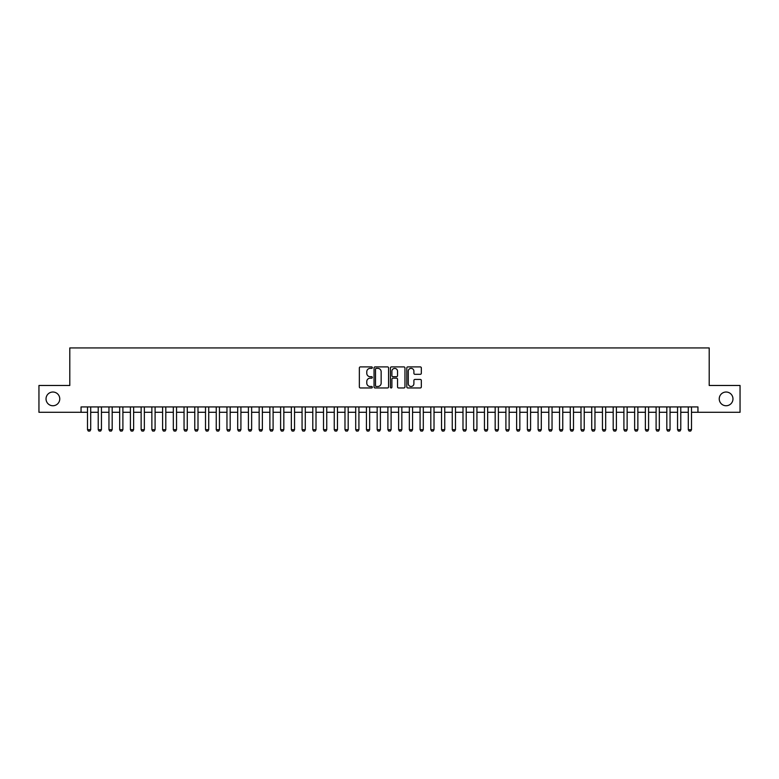<?xml version="1.0" encoding="UTF-8"?>
<svg xmlns="http://www.w3.org/2000/svg" width="779" height="779" viewBox="0 0 779 779"><rect width="100%" height="100%" fill="white"/><g stroke="black" fill="none" stroke-linecap="round" stroke-linejoin="round"><path stroke-width="1.17" d="M372.333 367.639A0.74 0.74 0 0 0 371.602 366.899L360.404 366.899A1.052 1.052 0 0 0 359.353 367.951L359.353 386.91A1.052 1.052 0 0 0 360.404 387.961L371.602 387.961A0.74 0.74 0 0 0 372.333 387.221A0.74 0.74 0 0 0 371.602 386.491L370.152 386.491A3.369 3.369 0 0 1 366.782 383.122L366.782 381.535A3.369 3.369 0 0 1 370.152 378.166L371.602 378.166A0.74 0.74 0 0 0 372.333 377.435A0.74 0.74 0 0 0 371.602 376.695L370.152 376.695A3.369 3.369 0 0 1 366.782 373.326L366.782 371.749A3.369 3.369 0 0 1 370.152 368.37L371.602 368.37A0.74 0.74 0 0 0 372.333 367.639M719.241 398.887A6.865 6.865 0 0 0 726.106 405.752A6.865 6.865 0 0 0 732.971 398.887A6.865 6.865 0 0 0 726.106 392.022A6.865 6.865 0 0 0 719.241 398.887M46.029 398.887A6.865 6.865 0 0 0 52.894 405.752A6.865 6.865 0 0 0 59.759 398.887A6.865 6.865 0 0 0 52.894 392.022A6.865 6.865 0 0 0 46.029 398.887M420.28 374.319A1.052 1.052 0 0 0 421.332 373.268L421.332 367.951A1.052 1.052 0 0 0 420.28 366.899L407.845 366.899A1.052 1.052 0 0 0 406.794 367.951L406.794 386.91A1.052 1.052 0 0 0 407.845 387.961L420.28 387.961A1.052 1.052 0 0 0 421.332 386.91L421.332 380.483A1.052 1.052 0 0 0 420.28 379.431L414.954 379.431A1.052 1.052 0 0 0 413.902 380.483L413.902 383.667A2.814 2.814 0 0 1 411.088 386.491A2.814 2.814 0 0 1 408.274 383.667L408.274 371.193A2.814 2.814 0 0 1 411.088 368.37A2.814 2.814 0 0 1 413.902 371.193L413.902 373.268A1.052 1.052 0 0 0 414.954 374.319L420.28 374.319M81.055 412.295L38.95 412.295L38.95 385.478L69.798 385.478L69.798 347.931L709.202 347.931L709.202 385.478L740.05 385.478L740.05 412.295L697.945 412.295L697.945 406.93L81.055 406.93L81.055 412.295L87.491 412.295M388.575 367.951A1.052 1.052 0 0 0 387.523 366.899L375.098 366.899A1.052 1.052 0 0 0 374.047 367.951L374.047 386.91A1.052 1.052 0 0 0 375.098 387.961L387.523 387.961A1.052 1.052 0 0 0 388.575 386.91L388.575 367.951M391.477 366.899L403.902 366.899A1.052 1.052 0 0 1 404.953 367.951L404.953 386.91A1.052 1.052 0 0 1 403.902 387.961L398.585 387.961A1.052 1.052 0 0 1 397.533 386.91L397.533 379.217A1.052 1.052 0 0 0 396.472 378.166L392.947 378.166A1.052 1.052 0 0 0 391.895 379.217L391.895 387.221A0.74 0.74 0 0 1 391.155 387.961A0.74 0.74 0 0 1 390.425 387.221L390.425 367.951A1.052 1.052 0 0 1 391.477 366.899M90.715 412.295L98.222 412.295M101.445 412.295L108.953 412.295M112.176 412.295L119.684 412.295M122.897 412.295L130.414 412.295M133.628 412.295L141.135 412.295M144.358 412.295L151.866 412.295M155.089 412.295L162.597 412.295M165.81 412.295L173.328 412.295M176.541 412.295L184.048 412.295M187.272 412.295L194.779 412.295M198.002 412.295L205.51 412.295M208.723 412.295L216.241 412.295M219.454 412.295L226.962 412.295M230.185 412.295L237.692 412.295M240.915 412.295L248.423 412.295M251.636 412.295L259.154 412.295M262.367 412.295L269.875 412.295M273.098 412.295L280.606 412.295M283.829 412.295L291.336 412.295M294.55 412.295L302.067 412.295M305.28 412.295L312.788 412.295M316.011 412.295L323.519 412.295M326.742 412.295L334.249 412.295M337.463 412.295L344.98 412.295M348.194 412.295L355.701 412.295M358.924 412.295L366.432 412.295M369.655 412.295L377.163 412.295M380.386 412.295L387.893 412.295M391.107 412.295L398.614 412.295M401.837 412.295L409.345 412.295M412.568 412.295L420.076 412.295M423.299 412.295L430.806 412.295M434.02 412.295L441.537 412.295M444.751 412.295L452.258 412.295M455.481 412.295L462.989 412.295M466.212 412.295L473.72 412.295M476.933 412.295L484.45 412.295M487.664 412.295L495.171 412.295M498.394 412.295L505.902 412.295M509.125 412.295L516.633 412.295M519.846 412.295L527.364 412.295M530.577 412.295L538.085 412.295M541.308 412.295L548.815 412.295M552.038 412.295L559.546 412.295M562.759 412.295L570.277 412.295M573.49 412.295L580.998 412.295M584.221 412.295L591.728 412.295M594.952 412.295L602.459 412.295M605.673 412.295L613.19 412.295M616.403 412.295L623.911 412.295M627.134 412.295L634.642 412.295M637.865 412.295L645.372 412.295M648.586 412.295L656.103 412.295M659.316 412.295L666.824 412.295M670.047 412.295L677.555 412.295M680.778 412.295L688.285 412.295M691.509 412.295L697.945 412.295M376.257 368.37A0.74 0.74 0 0 0 375.517 369.11L375.517 385.751A0.74 0.74 0 0 0 376.257 386.491L377.786 386.491A3.369 3.369 0 0 0 381.155 383.122L381.155 371.749A3.369 3.369 0 0 0 377.786 368.37L376.257 368.37M397.533 371.242A2.814 2.814 0 0 0 394.71 368.428A2.814 2.814 0 0 0 391.895 371.242L391.895 375.644A1.052 1.052 0 0 0 392.947 376.695L396.472 376.695A1.052 1.052 0 0 0 397.533 375.644L397.533 371.242M90.715 406.93L90.715 429.677L89.906 431.069L88.3 431.069L87.491 429.677L87.491 406.93M87.491 429.677L90.715 429.677M101.445 406.93L101.445 429.677L100.637 431.069L99.03 431.069L98.222 429.677L98.222 406.93M98.222 429.677L101.445 429.677M112.176 406.93L112.176 429.677L111.368 431.069L109.761 431.069L108.953 429.677L108.953 406.93M108.953 429.677L112.176 429.677M122.897 406.93L122.897 429.677L122.099 431.069L120.482 431.069L119.684 429.677L119.684 406.93M119.684 429.677L122.897 429.677M133.628 406.93L133.628 429.677L132.82 431.069L131.213 431.069L130.414 429.677L130.414 406.93M130.414 429.677L133.628 429.677M144.358 406.93L144.358 429.677L143.55 431.069L141.944 431.069L141.135 429.677L141.135 406.93M141.135 429.677L144.358 429.677M155.089 406.93L155.089 429.677L154.281 431.069L152.674 431.069L151.866 429.677L151.866 406.93M151.866 429.677L155.089 429.677M165.81 406.93L165.81 429.677L165.012 431.069L163.395 431.069L162.597 429.677L162.597 406.93M162.597 429.677L165.81 429.677M176.541 406.93L176.541 429.677L175.733 431.069L174.126 431.069L173.328 429.677L173.328 406.93M173.328 429.677L176.541 429.677M187.272 406.93L187.272 429.677L186.463 431.069L184.857 431.069L184.048 429.677L184.048 406.93M184.048 429.677L187.272 429.677M198.002 406.93L198.002 429.677L197.194 431.069L195.587 431.069L194.779 429.677L194.779 406.93M194.779 429.677L198.002 429.677M208.723 406.93L208.723 429.677L207.925 431.069L206.308 431.069L205.51 429.677L205.51 406.93M205.51 429.677L208.723 429.677M219.454 406.93L219.454 429.677L218.646 431.069L217.039 431.069L216.241 429.677L216.241 406.93M216.241 429.677L219.454 429.677M230.185 406.93L230.185 429.677L229.377 431.069L227.77 431.069L226.962 429.677L226.962 406.93M226.962 429.677L230.185 429.677M240.915 406.93L240.915 429.677L240.107 431.069L238.501 431.069L237.692 429.677L237.692 406.93M237.692 429.677L240.915 429.677M251.636 406.93L251.636 429.677L250.838 431.069L249.222 431.069L248.423 429.677L248.423 406.93M248.423 429.677L251.636 429.677M262.367 406.93L262.367 429.677L261.569 431.069L259.952 431.069L259.154 429.677L259.154 406.93M259.154 429.677L262.367 429.677M273.098 406.93L273.098 429.677L272.29 431.069L270.683 431.069L269.875 429.677L269.875 406.93M269.875 429.677L273.098 429.677M283.829 406.93L283.829 429.677L283.02 431.069L281.414 431.069L280.606 429.677L280.606 406.93M280.606 429.677L283.829 429.677M294.55 406.93L294.55 429.677L293.751 431.069L292.144 431.069L291.336 429.677L291.336 406.93M291.336 429.677L294.55 429.677M305.28 406.93L305.28 429.677L304.482 431.069L302.865 431.069L302.067 429.677L302.067 406.93M302.067 429.677L305.28 429.677M316.011 406.93L316.011 429.677L315.203 431.069L313.596 431.069L312.788 429.677L312.788 406.93M312.788 429.677L316.011 429.677M326.742 406.93L326.742 429.677L325.934 431.069L324.327 431.069L323.519 429.677L323.519 406.93M323.519 429.677L326.742 429.677M337.463 406.93L337.463 429.677L336.664 431.069L335.058 431.069L334.249 429.677L334.249 406.93M334.249 429.677L337.463 429.677M348.194 406.93L348.194 429.677L347.395 431.069L345.779 431.069L344.98 429.677L344.98 406.93M344.98 429.677L348.194 429.677M358.924 406.93L358.924 429.677L358.116 431.069L356.509 431.069L355.701 429.677L355.701 406.93M355.701 429.677L358.924 429.677M369.655 406.93L369.655 429.677L368.847 431.069L367.24 431.069L366.432 429.677L366.432 406.93M366.432 429.677L369.655 429.677M380.386 406.93L380.386 429.677L379.577 431.069L377.971 431.069L377.163 429.677L377.163 406.93M377.163 429.677L380.386 429.677M391.107 406.93L391.107 429.677L390.308 431.069L388.692 431.069L387.893 429.677L387.893 406.93M387.893 429.677L391.107 429.677M401.837 406.93L401.837 429.677L401.029 431.069L399.423 431.069L398.614 429.677L398.614 406.93M398.614 429.677L401.837 429.677M412.568 406.93L412.568 429.677L411.76 431.069L410.153 431.069L409.345 429.677L409.345 406.93M409.345 429.677L412.568 429.677M423.299 406.93L423.299 429.677L422.491 431.069L420.884 431.069L420.076 429.677L420.076 406.93M420.076 429.677L423.299 429.677M434.02 406.93L434.02 429.677L433.221 431.069L431.605 431.069L430.806 429.677L430.806 406.93M430.806 429.677L434.02 429.677M444.751 406.93L444.751 429.677L443.942 431.069L442.336 431.069L441.537 429.677L441.537 406.93M441.537 429.677L444.751 429.677M455.481 406.93L455.481 429.677L454.673 431.069L453.066 431.069L452.258 429.677L452.258 406.93M452.258 429.677L455.481 429.677M466.212 406.93L466.212 429.677L465.404 431.069L463.797 431.069L462.989 429.677L462.989 406.93M462.989 429.677L466.212 429.677M476.933 406.93L476.933 429.677L476.135 431.069L474.518 431.069L473.72 429.677L473.72 406.93M473.72 429.677L476.933 429.677M487.664 406.93L487.664 429.677L486.856 431.069L485.249 431.069L484.45 429.677L484.45 406.93M484.45 429.677L487.664 429.677M498.394 406.93L498.394 429.677L497.586 431.069L495.98 431.069L495.171 429.677L495.171 406.93M495.171 429.677L498.394 429.677M509.125 406.93L509.125 429.677L508.317 431.069L506.71 431.069L505.902 429.677L505.902 406.93M505.902 429.677L509.125 429.677M519.846 406.93L519.846 429.677L519.048 431.069L517.431 431.069L516.633 429.677L516.633 406.93M516.633 429.677L519.846 429.677M530.577 406.93L530.577 429.677L529.778 431.069L528.162 431.069L527.364 429.677L527.364 406.93M527.364 429.677L530.577 429.677M541.308 406.93L541.308 429.677L540.499 431.069L538.893 431.069L538.085 429.677L538.085 406.93M538.085 429.677L541.308 429.677M552.038 406.93L552.038 429.677L551.23 431.069L549.623 431.069L548.815 429.677L548.815 406.93M548.815 429.677L552.038 429.677M562.759 406.93L562.759 429.677L561.961 431.069L560.354 431.069L559.546 429.677L559.546 406.93M559.546 429.677L562.759 429.677M573.49 406.93L573.49 429.677L572.692 431.069L571.075 431.069L570.277 429.677L570.277 406.93M570.277 429.677L573.49 429.677M584.221 406.93L584.221 429.677L583.413 431.069L581.806 431.069L580.998 429.677L580.998 406.93M580.998 429.677L584.221 429.677M594.952 406.93L594.952 429.677L594.143 431.069L592.537 431.069L591.728 429.677L591.728 406.93M591.728 429.677L594.952 429.677M605.673 406.93L605.673 429.677L604.874 431.069L603.267 431.069L602.459 429.677L602.459 406.93M602.459 429.677L605.673 429.677M616.403 406.93L616.403 429.677L615.605 431.069L613.988 431.069L613.19 429.677L613.19 406.93M613.19 429.677L616.403 429.677M627.134 406.93L627.134 429.677L626.326 431.069L624.719 431.069L623.911 429.677L623.911 406.93M623.911 429.677L627.134 429.677M637.865 406.93L637.865 429.677L637.056 431.069L635.45 431.069L634.642 429.677L634.642 406.93M634.642 429.677L637.865 429.677M648.586 406.93L648.586 429.677L647.787 431.069L646.181 431.069L645.372 429.677L645.372 406.93M645.372 429.677L648.586 429.677M659.316 406.93L659.316 429.677L658.518 431.069L656.901 431.069L656.103 429.677L656.103 406.93M656.103 429.677L659.316 429.677M670.047 406.93L670.047 429.677L669.239 431.069L667.632 431.069L666.824 429.677L666.824 406.93M666.824 429.677L670.047 429.677M680.778 406.93L680.778 429.677L679.97 431.069L678.363 431.069L677.555 429.677L677.555 406.93M677.555 429.677L680.778 429.677M691.509 406.93L691.509 429.677L690.7 431.069L689.094 431.069L688.285 429.677L688.285 406.93M688.285 429.677L691.509 429.677"/></g></svg>
